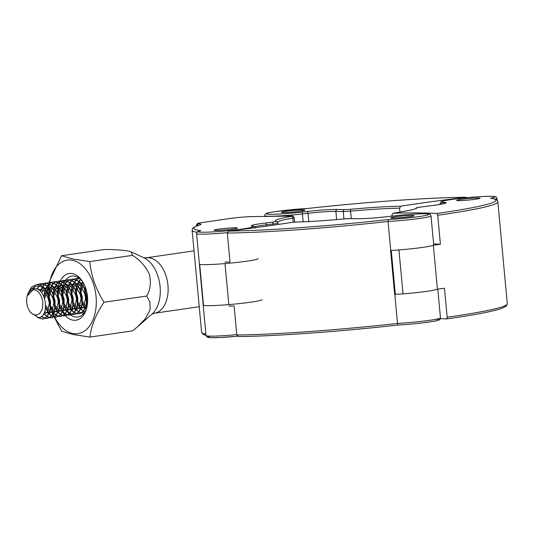 <?xml version="1.0" encoding="UTF-8"?>
<svg xmlns="http://www.w3.org/2000/svg" width="534" height="534" viewBox="0 0 534 534"><rect width="100%" height="100%" fill="white"/><g stroke="black" fill="none" stroke-linecap="round" stroke-linejoin="round"><path stroke-width="0.8" d="M391.802 218.086A11.795 0.761 174.7 0 1 390.621 217.865A11.795 0.761 174.7 0 1 399.692 216.277A11.795 0.761 174.7 0 1 412.929 215.469A11.795 0.761 174.7 0 1 414.11 215.689A11.795 0.761 174.7 0 1 405.039 217.278A11.795 0.761 174.7 0 1 391.802 218.086M228.812 304.607L225.008 263.589M228.939 306.015A150.374 9.705 174.7 0 0 234.106 305.989L236.796 334.998A150.374 9.705 -5.3 0 0 397.51 323.43L394.82 294.421A28.602 1.849 -5.3 0 0 395.34 294.394L391.262 250.446A28.602 1.849 -5.3 0 1 390.741 250.473L388.051 221.47A150.374 9.705 174.7 0 1 227.337 233.038L228.819 231.075A148.606 9.592 -5.3 0 0 388.131 219.561L388.051 221.47A28.602 1.849 174.7 0 0 416.727 218.833A28.602 1.849 174.7 0 0 431.005 215.896L433.701 244.899A28.602 1.849 -5.3 0 1 398.938 249.932L403.016 293.874A28.602 1.849 -5.3 0 0 437.413 289.188A28.602 1.849 174.7 0 1 421.026 292.091A28.602 1.849 174.7 0 1 394.673 294.428A150.374 9.705 -5.3 0 0 394.82 294.421M440.37 318.651A221.143 14.271 174.7 0 1 446.618 318.931L447.172 317.216L444.475 288.213A150.374 9.705 174.7 0 1 437.413 289.188L433.334 245.239A28.602 1.849 -5.3 0 1 416.954 248.143A28.602 1.849 -5.3 0 1 390.741 250.473A150.374 9.705 -5.3 0 1 390.601 250.493L394.673 294.441M224.867 262.067A150.374 9.705 -5.3 0 0 230.027 262.04L227.337 233.038M388.131 219.561A26.834 1.729 -5.3 0 0 420.198 216.424A26.834 1.729 -5.3 0 0 426.392 213.8A26.834 1.729 -5.3 0 0 393.218 215.99L387.671 216.63A25.358 1.635 174.7 0 1 357.473 218.733L349.843 218.626A7.075 0.454 -5.3 0 0 343.896 218.953A69.587 4.492 174.7 0 1 293.199 222.157A221.143 14.271 174.7 0 1 228.819 231.075M440.463 317.85C439.509 320.18 440.89 319.345 436.432 320.754C429.977 322.289 410.779 324.412 397.897 325.046A148.606 9.592 174.7 0 1 238.605 336.553L238.431 336.56C274.95 336.253 341.233 331.467 397.897 325.046L397.51 323.43A28.602 1.849 -5.3 0 0 426.185 320.787A28.602 1.849 -5.3 0 0 440.463 317.85L437.8 289.134M238.605 336.553L236.796 334.998M293.199 222.157L293.32 222.144C306.997 221.83 323.851 220.769 343.896 218.953L350.03 218.613A1.769 1.515 90.8 0 0 349.843 218.626M303.766 209.969A11.795 0.761 174.7 0 1 304.841 210.182A11.795 0.761 174.7 0 1 295.642 211.784A11.795 0.761 174.7 0 1 282.426 212.579A11.795 0.761 174.7 0 1 281.351 212.365A11.795 0.761 174.7 0 1 290.549 210.763A11.795 0.761 174.7 0 1 303.766 209.969M400.667 206.197A221.143 14.271 174.7 0 1 466.022 197.28A148.606 9.592 -5.3 0 0 307.818 208.46A26.834 1.729 -5.3 0 0 275.698 211.564A26.834 1.729 -5.3 0 0 268.822 214.241A26.834 1.729 -5.3 0 0 301.697 212.125L307.29 211.484A25.358 1.635 174.7 0 1 337.248 209.448L344.604 209.595A7.075 0.454 -5.3 0 0 350.478 209.281A69.587 4.492 174.7 0 1 400.667 206.197L399.572 208.153L399.939 212.138M307.818 208.46L307.838 208.454C364.889 202.079 430.711 197.426 466.202 197.266L466.022 197.28M307.838 208.454L278.187 211.204C268.736 212.545 267.107 213.139 266.232 213.54C265.545 213.52 265.064 214.227 264.777 215.676A28.602 1.849 174.7 0 0 267.387 216.197A28.602 1.849 174.7 0 0 302.431 213.94A1.769 0.561 -96.5 0 0 301.697 212.125M473.171 199.556A11.795 0.761 174.7 0 1 456.59 200.397A11.795 0.761 174.7 0 1 463.499 199.055A11.795 0.761 174.7 0 1 480.079 198.214A11.795 0.761 174.7 0 1 473.171 199.556M415.999 208.387C414.771 209.401 407.062 211.023 392.877 213.246L392.984 213.233A221.143 14.271 174.7 0 1 436.832 213.46A148.606 9.592 -5.3 0 0 490.532 198.221A26.834 1.729 -5.3 0 0 488.723 196.298A26.834 1.729 -5.3 0 0 457.331 198.735A26.834 1.729 -5.3 0 0 442.986 202.199L444.849 202.386A25.358 1.635 174.7 0 1 433.434 205.39L420.725 207.038A7.075 0.454 -5.3 0 0 417.188 207.746A69.587 4.492 174.7 0 1 392.984 213.233L391.909 215.028L392.009 216.123M433.334 245.239A150.374 9.705 -5.3 0 0 440.403 244.265L437.713 215.255L436.832 213.46M446.618 318.931L446.678 318.931C473.918 315.067 492.128 311.609 501.306 308.572L506.159 306.229L507.3 303.793L497.842 201.839A150.374 9.705 174.7 0 1 437.713 215.255M433.608 243.945A221.143 14.271 174.7 0 1 440.403 244.265M490.532 198.221L491 198.234C497.695 199.162 497.995 201.385 497.842 201.839M196.939 232.277A153.325 9.892 174.7 0 1 192.14 230.308L201.598 332.268A153.325 9.892 -5.3 0 0 205.89 334.151M220.635 228.906A11.795 0.761 174.7 0 1 237.503 228.031A11.795 0.761 174.7 0 1 230.882 229.333A11.795 0.761 174.7 0 1 214.014 230.207A11.795 0.761 174.7 0 1 220.635 228.906M258.109 258.623A29.483 1.902 -5.3 0 1 230.962 263.048A29.483 1.902 -5.3 0 1 199.696 264.31L203.501 305.328A29.483 1.902 -5.3 0 0 234.766 304.066A29.483 1.902 -5.3 0 0 261.914 299.641M227.344 232.657A29.483 1.902 174.7 0 1 196.565 233.605C197.74 231.075 195.691 232.403 200.564 230.695L200.844 230.648A27.715 1.789 -5.3 0 0 206.311 232.19A27.715 1.789 -5.3 0 0 237.797 229.627A27.715 1.789 -5.3 0 0 252.255 226.169A25.358 1.635 174.7 0 1 265.478 223.012L272.12 222.184A7.075 0.454 -5.3 0 0 276.025 221.35A69.587 4.492 174.7 0 1 291.35 216.43L291.364 216.09L252.188 216.597A15.92 1.028 -5.3 0 0 229.874 218.519L202.753 222.471A12.976 0.834 -5.3 0 0 198.822 223.773A34.203 2.209 174.7 0 1 199.589 225.081A151.556 9.779 -5.3 0 0 200.844 230.648M61.544 255.739L104.19 249.518C113.442 249.465 121.412 249.965 128.107 251.013L131.264 251.961L132.445 255.359C139.861 259.831 145.495 266.126 149.333 274.249C151.289 282.633 150.394 289.895 146.656 296.036L149.88 301.917L150.174 309.687L145.288 318.805L137.205 327.048L132.612 330.866L89.966 337.081C91.174 326.007 95.853 314.392 104.01 302.251C95.82 289.234 91.087 275.671 89.799 261.58L73.038 259.043L61.544 255.739L49.001 282.433M64.567 314.813A23.589 14.825 -98.3 0 0 65.442 315.788A23.589 14.825 -98.3 0 0 72.644 320.1A23.589 14.825 -98.3 0 0 86.448 308.906A23.589 14.825 -98.3 0 0 82.436 281.385A23.589 14.825 -98.3 0 0 72.544 273.635A23.589 14.825 -98.3 0 0 60.222 281.017M70.775 314.987A20.639 12.97 -98.3 0 0 74.907 316.869A20.639 12.97 -98.3 0 0 77.844 316.962A20.639 12.97 -98.3 0 0 86.708 307.938M82.964 282.226A20.639 12.97 -98.3 0 0 74.82 276.212A20.639 12.97 -98.3 0 0 71.89 276.111A20.639 12.97 -98.3 0 0 65.562 280.176M54.735 317.143A37.153 23.342 -98.3 0 0 72.677 333.463A37.153 23.342 -98.3 0 0 96.307 301.77A37.153 23.342 -98.3 0 0 72.517 260.278A37.153 23.342 -98.3 0 0 49.729 282.339A37.153 23.342 -98.3 0 0 49.529 283.501M54.214 317.022L61.71 331.24L73.205 334.544L89.966 337.081M48.481 284.689L48.127 286.511M48.08 286.778L47.499 290.569L47.726 292.579M47.833 293.42L48.307 296.69M48.621 298.519L50.47 306.523M50.71 307.357L51.311 309.32M51.791 310.768L52.946 313.932M53.06 314.226L54.168 316.916M104.01 302.251L146.656 296.036M89.799 261.58L132.445 255.359M49.462 283.934A37.153 23.342 -98.3 0 0 49.061 287.405M49.035 287.746A37.153 23.342 -98.3 0 0 48.881 291.991M48.901 293.426A37.153 23.342 -98.3 0 0 48.988 295.342M49.068 296.437A37.153 23.342 -98.3 0 0 50.503 305.468M50.763 306.536A37.153 23.342 -98.3 0 0 51.945 310.481M52.352 311.622A37.153 23.342 -98.3 0 0 53.12 313.612M53.24 313.905A37.153 23.342 -98.3 0 0 54.508 316.695M60.048 281.378A23.589 14.825 -98.3 0 0 59.414 282.86M59.341 283.033A23.589 14.825 -98.3 0 0 58.353 286.311M58.286 286.611A23.589 14.825 -98.3 0 0 57.552 292.772M57.699 297.091A23.589 14.825 -98.3 0 0 59.521 305.622M59.768 306.302A23.589 14.825 -98.3 0 0 60.702 308.585M61.897 310.948A23.589 14.825 -98.3 0 0 62.418 311.829M62.578 312.083A23.589 14.825 -98.3 0 0 64.46 314.686M65.315 280.517A20.639 12.97 -98.3 0 0 64.207 282.339M64.113 282.513A20.639 12.97 -98.3 0 0 62.858 285.617M62.778 285.897A20.639 12.97 -98.3 0 0 61.777 291.437M61.737 292.038A20.639 12.97 -98.3 0 0 62.244 299.681M65.969 309.64A20.639 12.97 -98.3 0 0 66.977 311.135M67.144 311.369A20.639 12.97 -98.3 0 0 69.28 313.758M69.407 313.879A20.639 12.97 -98.3 0 0 70.742 314.967M33.529 289.795A12.676 7.97 -98.3 0 0 27.254 295.929A12.676 7.97 -98.3 0 0 29.41 310.721A12.676 7.97 -98.3 0 0 35.865 314.993A12.676 7.97 -98.3 0 0 42.707 302.291A12.676 7.97 -98.3 0 0 33.529 289.795M29.41 310.721L30.605 312.57L38.361 317.543C49.789 318.05 46.665 287.165 34.223 288.667L27.254 295.929M37.68 317.55L43.014 319.058L47.146 316.749L50.256 310.321L50.563 301.563L47.873 292.852L42.807 286.524L41.552 285.67L36.759 284.529L31.493 287.072L28.008 293.34L27.414 295.375L30.678 289.321L35.665 286.304C39.276 285.603 42.66 286.851 45.824 290.049L50.263 301.61L49.956 310.361L46.845 316.796L42.713 319.105L37.273 317.516M45.223 318.297L47.553 318.397L51.685 316.088L54.795 309.66L55.102 300.902L52.412 292.191L47.346 285.864L41.165 283.634L37.667 284.515M35.057 286.471L33.262 288.827M32.928 288.921L34.677 286.598M37.467 284.509L40.864 283.681L47.045 285.904L52.112 292.231L54.802 300.949L54.495 309.7L51.384 316.135L47.252 318.444L45.076 318.371M85.367 287.279L85.053 289.421M84.919 291.858L86.735 302.01M86.975 302.604L87.463 303.692M87.402 304.22L86.902 303.178M86.675 302.651L84.659 293.627L84.632 291.15M84.819 288.874L85.18 286.785M82.877 282.106L81.949 284.061M81.842 284.348L80.514 290.082M80.38 292.519L82.196 302.678M82.436 303.272L85.306 308.105M85.493 308.318L86.268 309.139M86.168 309.373L85.373 308.572M85.193 308.365L82.363 303.846M82.136 303.312L80.12 294.287L80.213 290.129M80.28 289.535L81.649 284.101M81.762 283.828L82.717 281.892M80.721 279.582L79.239 281.325M79.112 281.505L77.41 284.722M77.303 285.009L75.975 290.743M75.841 293.179L77.657 303.339M77.897 303.933L80.767 308.765L77.13 307.738M80.954 308.979L83.444 311.182M83.611 311.295L84.833 311.936M84.752 312.063L83.478 311.435M83.311 311.335L80.834 309.233M80.654 309.026L77.824 304.507M77.597 303.973L75.574 294.955L75.674 290.79M75.741 290.202L77.11 284.769M77.223 284.488L78.939 281.365M79.065 281.191L80.601 279.462M79.186 278.261L78.812 278.421M78.672 278.488L76.696 279.783M76.562 279.896L74.7 281.985M74.573 282.166L72.871 285.383M72.764 285.67L71.436 291.404M71.296 293.84L73.118 304M73.352 304.594L76.228 309.426M76.415 309.647L78.898 311.849M79.072 311.956L81.375 312.964M81.535 312.997L84.032 313.078M84.045 313.058L81.395 313.078M81.235 313.044L78.939 312.103M78.772 311.996L76.295 309.894M76.115 309.687L73.285 305.168M73.051 304.634L71.035 295.616L71.135 291.451M71.202 290.863L72.571 285.43M72.684 285.149L74.4 282.025M74.526 281.852L76.395 279.823M76.536 279.709L78.511 278.468M78.658 278.401L79.125 278.214M79.579 278.568L76.495 278.421L74.273 279.082M74.133 279.149L72.157 280.443M72.023 280.557L70.161 282.646M70.034 282.826L68.332 286.044M68.219 286.331L66.897 292.065M66.757 294.501L68.572 304.66M68.813 305.254L71.689 310.087M71.87 310.307L74.359 312.51M74.533 312.617L76.836 313.625M76.996 313.665L79.326 313.765L83.458 311.456L86.575 305.027L86.875 296.27L84.185 287.559L79.119 281.231L72.938 279.002L69.734 279.743M69.574 279.723L72.637 279.048L78.818 281.271L83.885 287.599L86.575 296.317L86.274 305.068L83.157 311.502L79.025 313.812L76.856 313.738M76.696 313.705L74.4 312.764M74.233 312.657L71.756 310.554M71.569 310.347L68.746 305.828M68.512 305.301L66.496 296.277L66.596 292.111M66.663 291.524L68.032 286.091M68.145 285.81L69.861 282.686M69.987 282.513L71.856 280.483M71.99 280.37L73.972 279.128M74.119 279.062L77.176 278.388L79.8 278.748M69.587 279.809L67.618 281.104M67.484 281.224L65.622 283.307M65.495 283.487L63.793 286.705M63.68 286.992L62.351 292.732M62.218 295.162L64.033 305.321M64.274 305.915L67.15 310.748M67.331 310.968L69.82 313.171M69.994 313.278L72.297 314.286M72.457 314.326L74.787 314.426L78.919 312.116L82.036 305.688L82.336 296.931L79.646 288.22L74.58 281.892L68.399 279.662L65.195 280.403M65.035 280.383L68.098 279.709L74.279 281.939L79.346 288.26L82.036 296.977L81.735 305.728L78.618 312.163L74.486 314.473L72.317 314.399M72.157 314.366L69.861 313.425M69.694 313.325L67.217 311.222M67.03 311.008L64.207 306.489M63.973 305.962L61.957 296.937L62.051 292.772M62.124 292.185L63.493 286.751M63.606 286.471L65.322 283.354M65.448 283.174L67.317 281.144M67.451 281.031L69.433 279.789M65.048 280.477L63.079 281.765M62.939 281.885L61.083 283.968M60.956 284.148L59.254 287.372M59.14 287.652L57.812 293.393M57.679 295.829L59.494 305.982M59.735 306.576L62.611 311.415M62.792 311.629L65.281 313.832M65.455 313.939L67.758 314.947M67.918 314.987L70.248 315.093L74.38 312.784L77.497 306.349L77.797 297.592L75.107 288.881L70.041 282.553L63.86 280.323L60.656 281.071M60.496 281.051L63.559 280.37L69.74 282.599L74.807 288.921L77.497 297.638L77.196 306.389L74.079 312.824L69.947 315.133L67.778 315.067M67.618 315.027L65.322 314.085M65.148 313.985L62.678 311.883M62.491 311.676L59.668 307.15M59.434 306.623L57.418 297.598L57.512 293.433M57.579 292.846L58.954 287.412M59.067 287.138L60.783 284.015M60.909 283.834L62.778 281.812M62.912 281.698L64.894 280.45M60.509 281.138L58.54 282.426M58.4 282.546L56.544 284.629M56.417 284.816L54.715 288.033M54.601 288.32L53.273 294.054M53.14 296.49L54.955 306.643M55.196 307.237L58.066 312.076M58.253 312.29L60.742 314.493M60.909 314.599L63.219 315.607M63.379 315.647L65.709 315.754L69.841 313.445L72.958 307.01L73.258 298.259L70.568 289.541L65.502 283.214L59.321 280.991L56.117 281.732M55.957 281.712L59.02 281.031L65.201 283.26L70.268 289.582L72.958 298.299L72.657 307.057L69.54 313.485L65.408 315.794L63.239 315.727M63.079 315.694L60.783 314.746M60.609 314.646L58.139 312.544M57.952 312.337L55.129 307.811M54.895 307.284L52.879 298.259L52.973 294.094M53.04 293.506L54.415 288.073M54.528 287.799L56.244 284.675M56.37 284.495L58.239 282.473M58.373 282.359L60.355 281.111M55.97 281.798L54.001 283.087M53.861 283.207L52.005 285.289M51.878 285.476L50.176 288.694M50.062 288.981L48.734 294.715M48.601 297.151L50.416 307.31M50.657 307.904L53.527 312.737M53.714 312.951L56.203 315.153M56.37 315.26L58.68 316.268M58.84 316.308L61.17 316.415L65.302 314.105L68.419 307.671L68.719 298.92L66.029 290.202L60.963 283.874L54.782 281.652L51.578 282.393M51.418 282.373L54.481 281.692L60.662 283.921L65.729 290.249L68.419 298.96L68.118 307.717L65.001 314.146L60.869 316.455L58.693 316.388M58.54 316.355L56.244 315.407M56.07 315.307L53.6 313.204M53.413 312.997L50.59 308.478M50.356 307.944L48.34 298.92L48.434 294.755M48.501 294.167L49.876 288.734M49.989 288.46L51.705 285.336M51.831 285.156L53.7 283.133M53.834 283.02L55.816 281.772M51.431 282.459L49.462 283.754M49.322 283.868L47.466 285.957M47.339 286.137L45.637 289.355M45.49 289.722L44.082 296.984M45.624 307.277L48.988 313.398M49.175 313.612L51.665 315.814M51.831 315.928L54.141 316.936M54.301 316.969L56.631 317.076L60.763 314.766L63.88 308.332L64.18 299.581L61.49 290.863L56.424 284.542L50.243 282.312L47.039 283.053M46.879 283.033L49.942 282.353L56.123 284.582L61.19 290.91L63.88 299.621L63.579 308.378L60.462 314.813L56.33 317.123L54.154 317.049M54.001 317.016L51.698 316.068M51.531 315.968L49.061 313.865M48.874 313.658L45.557 307.951M43.815 296.357L45.283 289.528M45.45 289.121L47.166 285.997M47.292 285.823L49.161 283.794M49.295 283.681L51.277 282.433M46.892 283.12L44.923 284.415M44.783 284.529L42.927 286.618M42.4 287.412L40.584 291.464M43.928 313.405L47.125 316.482M47.292 316.589L49.602 317.596M49.762 317.63L52.092 317.737L56.224 315.427L59.341 308.992L59.641 300.241L56.951 291.524L51.885 285.203L45.704 282.973L42.5 283.714M42.34 283.694L45.403 283.02L51.584 285.243L56.651 291.571L59.341 300.288L59.04 309.039L55.923 315.474L51.791 317.783L49.615 317.71M49.462 317.677L47.159 316.735M46.992 316.629L43.788 313.658M40.364 291.25L42.193 287.299M42.753 286.484L44.622 284.455M44.756 284.342L46.738 283.1M42.353 283.781L40.344 285.103M39.216 286.224L37.253 289.141M41.498 316.328L45.063 318.257M44.923 318.337L41.305 316.462M37.026 289.054L38.989 286.191M40.177 285.036L42.199 283.761M41.552 285.67A17.689 11.114 81.7 0 1 45.824 290.049M37.18 289.114L43.801 290.336L49.669 301.296L47.379 312.357L43.541 314.065M39.115 290.189L43.461 288.08M44.549 288.1L48.34 289.675L54.208 300.635L51.918 311.696L49.308 313.311M49.001 313.371L44.649 311.816M41.592 292.619L44.455 288.814M44.903 288.487L48.721 287.412M49.088 287.439L52.879 289.014L58.747 299.974L56.457 311.035L53.847 312.65M53.54 312.704L49.889 311.709M49.655 311.536L45.697 305.468M44.682 298.66L46.551 291.117M46.705 290.843L49.235 287.966M49.442 287.826L53.26 286.745M53.627 286.778L57.418 288.353L63.286 299.307L60.996 310.374L58.386 311.989M58.079 312.043L54.428 311.048M54.194 310.875L50.783 306.229M50.496 305.535L49.235 299.194L49.261 297.044M49.328 296.29L51.09 290.456M51.244 290.182L53.774 287.305M53.987 287.159L57.799 286.084M58.166 286.117L61.957 287.692L67.825 298.646L65.535 309.713L62.925 311.322M62.618 311.382L58.967 310.387M58.733 310.214L55.322 305.568M55.042 304.874L53.774 298.533L53.8 296.383M53.867 295.629L55.629 289.788M55.783 289.521L58.313 286.645M58.526 286.498L62.338 285.423M62.705 285.45L66.496 287.032L72.364 297.985L70.074 309.053L67.464 310.661M67.157 310.721L63.513 309.72M63.272 309.553L59.861 304.907M59.581 304.213L58.313 297.865L58.34 295.723M58.406 294.968L60.168 289.128M60.322 288.861L62.852 285.984M63.065 285.837L66.877 284.762M67.244 284.789L71.035 286.371L76.909 297.325L74.613 308.385L72.003 310M71.703 310.06L68.052 309.059M67.811 308.892L64.4 304.247M64.12 303.552L62.852 297.204L62.879 295.062M62.952 294.301L64.707 288.467M64.861 288.2L67.391 285.323M67.604 285.176L71.416 284.101M71.783 284.128L75.574 285.703L81.448 296.664L79.152 307.724L76.549 309.34M76.242 309.4L72.591 308.398M72.35 308.225L68.939 303.579M68.659 302.891L67.391 296.544L67.418 294.401M67.491 293.64L69.246 287.806M69.407 287.532L71.93 284.662M72.143 284.515L75.955 283.441M76.329 283.467L80.113 285.043L85.987 296.003L83.691 307.063L81.088 308.679M76.889 307.564L73.478 302.918M73.198 302.231L71.93 295.883L71.963 293.74M72.03 292.979L73.792 287.145M73.946 286.871L76.469 284.001M76.682 283.854L80.494 282.78M80.868 282.806L83.858 283.848M86.808 307.557L85.627 308.018M85.32 308.071L81.669 307.077M81.428 306.903L78.017 302.257M77.737 301.563L76.469 295.222L76.502 293.073M76.569 292.318L78.331 286.484M78.485 286.211L81.008 283.334M81.221 283.194L83.03 282.346M86.962 306.87L86.208 306.416M85.974 306.242L82.556 301.597M82.276 300.902L81.008 294.561L81.041 292.412M81.108 291.657L82.87 285.823M83.024 285.55L84.005 284.135M87.603 301.984L87.095 300.936M86.815 300.241L85.547 293.9L85.58 291.751M85.647 290.997L85.967 289.041M436.178 319.272A26.834 1.729 174.7 0 1 429.983 321.902A26.834 1.729 174.7 0 1 397.917 325.039M350.217 218.633A1.769 1.515 90.8 0 0 350.03 218.613L357.66 218.726A1.769 1.515 90.8 0 0 357.473 218.733M357.84 218.74A1.769 1.515 90.8 0 0 357.66 218.726C365.116 218.72 375.102 218.026 387.631 216.63A1.769 0.594 83.4 0 1 387.671 216.63M387.591 216.644A1.769 0.594 83.4 0 1 387.631 216.63L393.178 215.99C407.696 214.388 418.843 213.653 426.626 213.787C431.065 214.354 429.663 213.767 431.005 215.896M351.279 218.633L350.584 211.157A8.844 0.574 174.7 0 1 343.242 211.551L335.886 211.404A23.589 1.522 -5.3 0 0 308.018 213.3L302.431 213.94L303.158 221.817M399.572 208.153A67.818 4.379 -5.3 0 0 350.584 211.157L350.478 209.281M343.929 218.947L343.242 211.551A1.769 1.529 -88.9 0 1 344.604 209.595M336.647 219.594L335.886 211.404A1.769 1.529 -88.9 0 1 337.248 209.448M308.786 221.543L308.018 213.3A1.769 0.561 -96.5 0 0 307.29 211.484M441.531 204.148L441.478 204.142A28.602 1.849 174.7 0 1 440.023 203.708L440.87 201.919C441.084 201.732 441.391 200.744 457.278 198.741C472.276 197.013 484.011 196.205 492.475 196.312C497.695 197.106 495.292 196.125 496.98 198.421A28.602 1.849 174.7 0 1 495.312 199.209M441.478 204.162L441.478 204.142A1.769 1.675 -84.1 0 1 442.986 202.199M447.172 317.216A150.374 9.705 -5.3 0 0 507.3 303.793M415.946 208.42A1.769 1.762 28.9 0 1 417.188 207.746M415.799 208.647C415.766 207.893 417.388 207.359 420.659 207.038A1.769 0.868 82.6 0 1 420.725 207.038M443.374 203.774A1.769 1.675 -84.1 0 1 444.849 202.386M255.279 228.158C254.872 226.683 253.99 226.029 252.642 226.176A1.769 1.695 97.4 0 0 252.255 226.169M266.533 226.136L266.413 224.801A23.589 1.522 -5.3 0 0 254.484 226.77M294.628 222.117L294.221 217.765A5.894 0.38 174.7 0 1 292.866 218.132A67.818 4.379 -5.3 0 0 277.56 221.957M293.239 222.151L292.866 218.132A1.769 1.348 -99.7 0 0 291.35 216.43M278.154 224.46L278.014 222.998A8.844 0.574 174.7 0 1 273.048 223.98L266.413 224.801A1.769 0.761 -97.1 0 0 265.478 223.012M273.161 225.188L273.048 223.98A1.769 0.761 -97.1 0 0 272.12 222.184M236.762 334.618A29.483 1.902 -5.3 0 1 206.017 335.559L207.179 337.161L210.469 337.682L220.408 337.501L237.443 336.22A27.715 1.789 174.7 0 1 210.516 336.153M197.333 225.795L197.326 225.722A14.745 0.955 174.7 0 1 196.425 225.482L196.485 226.116M197.487 225.735A32.434 2.096 -5.3 0 0 197.326 225.722A1.769 1.662 94.8 0 1 198.822 223.773M276.745 221.43L276.806 221.45A1.769 1.749 110.5 0 0 276.025 221.35M202.753 222.471A1.769 1.115 -98.3 0 0 202.66 222.478L229.78 218.526C237.89 217.418 245.406 216.777 252.328 216.59L291.504 216.076C292.465 215.562 293.373 216.123 294.221 217.765M199.589 225.081A1.769 1.695 -107.7 0 0 199.215 225.154C190.217 228.585 193.014 228.559 192.14 230.308M194.049 250.853L146.216 257.829A28.008 17.602 81.7 0 1 150.201 257.962A28.008 17.602 81.7 0 1 168.016 286.131A28.008 17.602 81.7 0 1 154.299 313.264L199.229 306.716M146.216 257.829L143.746 257.682A30.772 19.337 81.7 0 1 159.799 284.155A30.772 19.337 81.7 0 1 151.99 314.105L137.205 327.048M264.851 216.424L264.777 215.676M497.154 200.343L496.98 198.421M440.083 204.409L440.023 203.708M420.659 207.038L433.368 205.39C444.835 203.881 446.057 202.94 445.202 203.247L445.042 203.367M206.017 335.559L196.565 233.605M206.011 335.452L203.14 334.438L201.598 332.268M276.806 221.45L278.014 222.998M202.66 222.478C195.751 223.639 197.507 223.359 196.425 225.482M199.716 225.041L199.215 225.154M151.976 314.119L154.299 313.264M143.759 257.688L131.264 251.961"/></g></svg>
